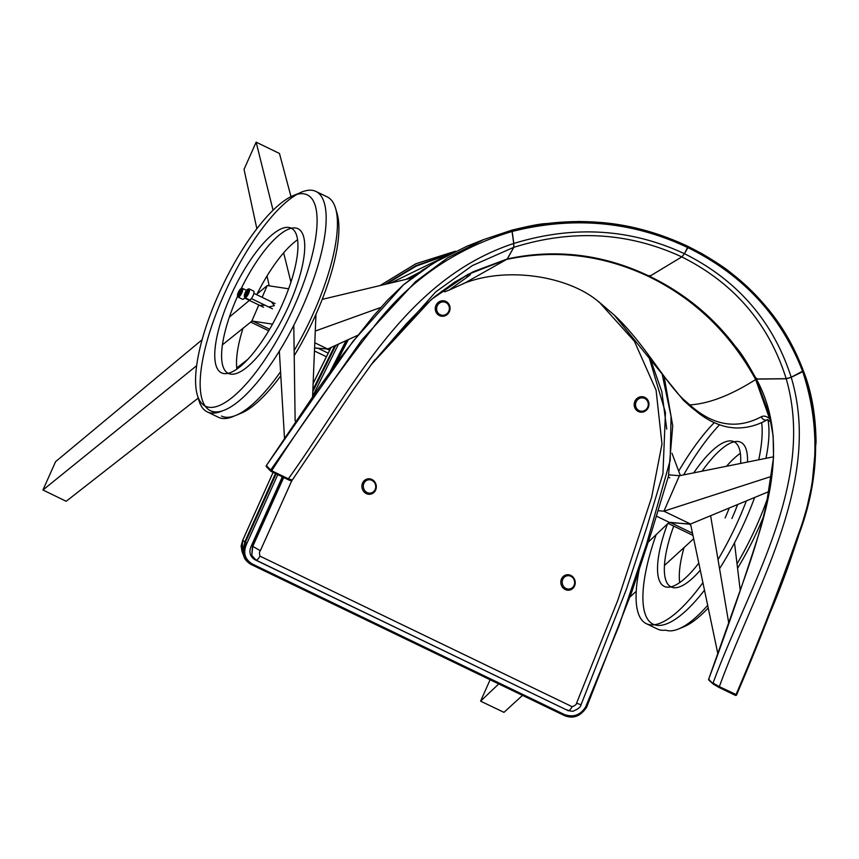 <?xml version="1.0" encoding="UTF-8"?>
<svg xmlns="http://www.w3.org/2000/svg" width="859" height="859" viewBox="0 0 859 859"><rect width="100%" height="100%" fill="white"/><g stroke="black" fill="none" stroke-linecap="round" stroke-linejoin="round"><path stroke-width="1.29" d="M279.347 351.052L284.501 438.294M293.789 325.282L295.142 420.953M315.972 314.254L312.569 396.89M269.597 329.244L252.868 321.169L272.496 324.144M262.135 297.321L267.246 285.542L288.656 288.785M252.868 321.169L251.741 321.287L258.827 304.945M251.741 321.287L222.374 344.867M268.695 330.769L250.592 322.039M196.614 365.709L42.95 489.995L55.577 461.67L202.058 339.788M229.342 317.089L249.4 300.392M256.411 294.562L267.246 285.542M247.789 359.352L236.773 367.963M198.214 398.093L66.186 501.28L42.95 489.995M735.39 695.35A0.977 0.913 135.8 0 0 736.603 694.867M596.908 300.349L614.292 315.103C643.251 342.204 663.545 379.785 682.669 398.651L689.809 404.9C708.868 403.741 730.816 395.28 755.673 379.538L756.36 379.098C782.796 426.773 774.442 482.028 759.775 531.045C744.034 580.695 726.993 630.076 708.675 679.19L713.453 684.204L718.65 687.275L735.347 695.339L735.991 694.706C758.583 641.909 779.274 588.737 798.054 535.157C818.874 479.977 820.431 425.484 802.736 371.679L803.294 370.927C821.097 424.872 819.604 479.505 798.816 534.846C780.015 588.555 759.292 641.866 736.646 694.77L719.327 686.663C755.77 586.579 822.45 481.652 791.214 377.316L802.736 371.679M756.661 378.422L756.36 379.098L786.221 378.776L791.214 377.316M713.453 684.204L713.056 683.066C748.661 586.021 816.018 482.404 786.221 378.776M713.056 683.066L719.327 686.663L718.65 687.275L719.327 686.663M756.124 379.012L769.202 414.231L773.132 435.803L773.562 457.439L767.033 500.432C762.846 521.499 755.598 546.657 745.322 575.906L708.675 679.19A0.977 0.891 131.8 0 0 708.89 680.167L708.89 680.167A0.977 0.891 131.8 0 0 709.094 680.296M649.576 275.449L649.629 276.34L649.576 275.449L649.629 276.34L681.799 256.905L684.462 253.695L681.799 256.905C734.091 283.094 768.88 323.693 786.189 378.69L791.193 377.23C773.197 321.491 737.623 280.313 684.462 253.695L688.016 246.458C743.196 273.559 781.604 315.017 803.262 370.841L802.703 371.593C781.164 315.972 742.885 274.655 687.887 247.639L688.016 246.458C632.321 220.087 573.554 214.675 511.706 230.223L512.147 231.458C573.801 215.953 632.374 221.354 687.887 247.639L684.462 253.695C630.377 228.58 573.501 225.165 513.822 243.451L512.147 231.458M649.629 276.34C603.727 254.296 556.288 248.487 507.336 258.935L513.811 247.317C572.459 229.009 628.455 232.198 681.799 256.905L649.629 276.34C695.65 298.631 731.213 332.852 756.317 379.012L756.618 378.336L756.317 379.012L786.189 378.69M791.193 377.23L803.262 370.841M803.412 370.927C794.596 347.637 782.989 327.215 768.569 309.648C754.385 292.371 741.983 281.419 730.859 272.808C725.383 268.201 715.622 261.737 701.556 253.448L688.016 246.458M513.811 247.317L513.822 243.451M380.032 285.596L415.928 263.745L455.399 251.215L444.092 256.916L422.424 270.188L403.558 284.716L387.667 299.995L373.568 315.908L341.549 356.12L319.548 386.711L266.344 465.567A0.977 0.913 135.7 0 0 266.419 466.738L270.778 471.204A0.977 0.913 -44.3 0 1 270.692 470.034L271.691 470.764C302.959 422.166 336.32 375.093 371.764 329.555C407.499 281.569 454.271 248.874 512.05 231.479L511.61 230.244L483.66 239.575L447.797 257.721L415.541 281.655L361.832 339.906L270.692 470.034L266.344 465.567L352.92 341.42L403.419 284.855L433.881 262.779L466.963 246.222L483.66 239.575M292.071 480.02L288.366 478.807C351.224 391.425 403.558 279.615 513.725 243.484L512.05 231.479M271.079 471.419A0.977 0.977 0 0 1 270.778 471.204A0.977 0.913 -44.3 0 0 271.014 471.376L287.69 479.419L288.366 478.807L271.691 470.764L271.047 471.398L290.825 480.374M513.714 247.349L507.25 258.956L467.726 274.515L431.379 299.458L371.077 364.753L435.62 291.974L472.375 265.581L513.714 247.349L513.725 243.484M483.724 239.554L511.61 230.244M374.739 359.846L353.564 389.299L292.146 480.235C291.91 481.083 290.439 480.825 287.722 479.44L288.366 478.807M314.791 342.784L327.698 349.012L314.587 347.949M273.065 210.262L256.143 142.165L279.476 153.493L290.997 196.657M315.274 331.048L380.827 307.447M357.72 335.321L327.698 349.012M256.143 142.165L244.042 169.363L256.862 228.784M267.042 275.954L269.178 285.843M290.943 282.171L283.653 252.836M322.222 299.372L411.708 278.005M331.091 347.466L313.127 383.511M241.991 551.36L241.111 546.034L242.7 540.279L273.098 472.386L242.721 540.311L241.991 551.371L243.494 555.354L244.729 542.05L275.46 473.524M312.859 389.879L334.763 345.79M384.875 284.447L416.014 265.646L450.309 253.673M717.78 653.398L690.915 525.644L689.584 523.947L690.561 524.022L669.054 522.562L669.999 522.358L692.515 533.214M690.26 524.269L669.999 522.358M490.102 679.759L480.6 701.159L503.965 712.347L522.497 695.382M669.054 522.562L668.034 523.367L692.977 535.404M693.675 538.733L664.415 565.501M636.208 591.314L630.109 596.887M668.034 523.367L648.223 542.158M498.757 683.925L480.6 701.159M734.488 542.813L740.222 590.24M710.608 515.722L728.679 622.711M773.605 456.805L679.673 475.682L669.741 474.952M771.661 476.326L663.932 511.18L690.561 524.022L769.009 491.52M680.36 475.542L671.985 453.305M669.161 522.293L656.63 516.248M679.405 475.714L663.932 511.18L658.402 510.729M249.314 299.77A4.864 1.525 -64.3 0 0 249.389 299.823A4.864 1.525 -64.3 0 0 249.486 299.855A4.864 1.525 -64.3 0 0 252.943 295.968A4.864 1.525 -64.3 0 0 253.62 291.051A4.864 1.525 -64.3 0 0 253.534 291.018M245.642 292.801L247.091 290.696L247.961 290.922L245.932 295.356L245.062 295.131L245.642 292.801L247.188 293.553M247.918 291.104L247.091 290.696M242.506 299.222A4.864 1.525 -64.3 0 0 242.582 299.276A4.864 1.525 -64.3 0 0 242.678 299.308A4.864 1.525 -64.3 0 0 244.847 297.633M238.834 292.253L240.284 290.149L241.154 290.374L239.124 294.809L238.254 294.583L238.834 292.253L240.38 292.994M241.111 290.546L240.284 290.149M328.138 353.124L318.249 348.357L314.577 348.067M294.186 350.493A121.656 38.204 -64.3 0 0 313.76 312.397A121.656 38.204 -64.3 0 0 335.654 208.565L337.19 213.891A117.275 36.83 115.7 0 1 316.091 313.986A117.275 36.83 115.7 0 1 294.261 355.637M335.654 208.565A121.656 38.204 -64.3 0 0 327.247 196.904L316.005 191.482A121.656 38.204 -64.3 0 0 223.791 295.142A121.656 38.204 -64.3 0 0 210.305 410.634A121.656 38.204 -64.3 0 0 302.529 306.974A121.656 38.204 -64.3 0 0 316.005 191.482M237.513 296.409A80.295 25.222 -64.3 0 0 237.181 297.15A80.295 25.222 -64.3 0 0 228.279 373.375A80.295 25.222 -64.3 0 0 289.139 304.966A80.295 25.222 -64.3 0 0 298.041 228.741A80.295 25.222 -64.3 0 0 241.293 288.366M243.065 328.138A80.295 25.222 -64.3 0 0 236.901 369.037M297.59 239.758A80.295 25.222 -64.3 0 0 257.045 294.036M280.786 375.791A117.275 36.83 115.7 0 1 241.035 413.265L235.903 415.38A121.656 38.204 -64.3 0 0 280.549 371.754M221.547 416.057A121.656 38.204 -64.3 0 0 235.903 415.38M197.957 396.933A117.275 36.83 -64.3 0 0 273.28 346.521A117.275 36.83 -64.3 0 0 314.738 204.088A117.275 36.83 -64.3 0 0 293.456 195.53A117.275 36.83 -64.3 0 0 223.179 284.512A117.275 36.83 -64.3 0 0 197.291 394.904A117.275 36.83 -64.3 0 0 197.957 396.933M223.104 410.559A121.656 38.204 115.7 0 1 207.244 411.891A121.656 38.204 115.7 0 1 199.524 402.334A121.656 38.204 115.7 0 1 198.837 400.23L197.291 394.904M234.335 415.971A121.656 38.204 115.7 0 1 218.476 417.313L207.244 411.891M216.371 366.525A80.295 25.222 115.7 0 1 239.006 279.046A80.295 25.222 115.7 0 1 291.233 228.183A80.295 25.222 115.7 0 1 296.323 234.496A80.295 25.222 115.7 0 1 273.688 321.975A80.295 25.222 115.7 0 1 221.472 372.827A80.295 25.222 115.7 0 1 216.371 366.525M293.456 195.53L298.588 193.415A121.656 38.204 115.7 0 1 300.156 192.813M762.738 518.471A117.275 36.83 115.7 0 1 758.851 527.544A117.275 36.83 115.7 0 1 737.57 568.293M737.033 563.891A121.656 38.204 -64.3 0 0 756.521 525.944A121.656 38.204 -64.3 0 0 767.527 498.263M719.552 568.679A121.656 38.204 -64.3 0 0 745.29 520.533A121.656 38.204 -64.3 0 0 754.642 497.479M765.97 458.33A121.656 38.204 -64.3 0 0 767.914 419.675M719.52 424.786A121.656 38.204 -64.3 0 0 683.657 474.877M673.703 526.105A80.295 25.222 -64.3 0 0 671.04 586.922A80.295 25.222 -64.3 0 0 700.31 570.172M684.065 547.516A80.295 25.222 -64.3 0 0 679.673 582.585M731.9 518.514A80.295 25.222 -64.3 0 0 737.623 504.523M747.513 462.035A80.295 25.222 -64.3 0 0 740.802 442.288A80.295 25.222 -64.3 0 0 702.114 471.161M740.351 453.305A80.295 25.222 -64.3 0 0 726.531 466.244M708.267 607.914A117.275 36.83 115.7 0 1 683.796 626.812L678.664 628.928A121.656 38.204 -64.3 0 0 707.709 605.294M639.193 569.71A121.656 38.204 -64.3 0 0 646.258 623.634L657.5 629.056A121.656 38.204 -64.3 0 0 665.607 630.141A121.656 38.204 -64.3 0 0 678.664 628.928M656.169 534.62A121.656 38.204 -64.3 0 0 653.076 624.182A121.656 38.204 -64.3 0 0 704.52 590.133M718.017 559.563A121.656 38.204 -64.3 0 0 738.482 519.974A121.656 38.204 -64.3 0 0 746.342 500.915M758.744 459.78A121.656 38.204 -64.3 0 0 761.665 422.564M714.248 422.639A121.656 38.204 -64.3 0 0 678.696 471.119M667.518 523.861A80.295 25.222 -64.3 0 0 664.232 586.375A80.295 25.222 -64.3 0 0 698.818 563.085M725.093 517.966A80.295 25.222 -64.3 0 0 729.28 507.98M740.608 463.42A80.295 25.222 -64.3 0 0 733.994 441.741A80.295 25.222 -64.3 0 0 693.761 472.837M646.258 623.634A121.656 38.204 -64.3 0 0 702.941 582.606M363.497 484.562A6.711 6.196 -101.8 0 1 371.077 480.031A6.711 6.196 -101.8 0 1 375.533 488.341A6.711 6.196 -101.8 0 1 367.942 492.873A6.711 6.196 -101.8 0 1 363.497 484.562M362.133 484.336A7.785 7.183 -101.8 0 1 367.523 478.914A7.785 7.183 -101.8 0 1 376.092 488.728A7.785 7.183 -101.8 0 1 370.701 494.15A7.785 7.183 -101.8 0 1 362.133 484.336M562.344 583.583A6.711 6.196 -101.8 0 1 567.112 575.798A6.711 6.196 -101.8 0 1 574.499 581.189A6.711 6.196 -101.8 0 1 569.732 588.973A6.711 6.196 -101.8 0 1 562.344 583.583M560.97 583.862A7.785 7.183 -101.8 0 1 566.425 574.854A7.785 7.183 -101.8 0 1 575.068 581.081A7.785 7.183 -101.8 0 1 569.614 590.09A7.785 7.183 -101.8 0 1 560.97 583.862M636.089 401.948A6.711 6.357 -75.7 0 1 644.518 398.361A6.711 6.357 -75.7 0 1 647.729 407.112A6.711 6.357 -75.7 0 1 639.289 410.709A6.711 6.357 -75.7 0 1 636.089 401.948M634.822 401.454A7.785 7.377 -75.7 0 1 643.498 396.901A7.785 7.377 -75.7 0 1 648.33 407.445A7.785 7.377 -75.7 0 1 639.654 411.987A7.785 7.377 -75.7 0 1 634.822 401.454M436.92 306.706A6.711 6.357 -75.7 0 1 444.962 302.175A6.711 6.357 -75.7 0 1 449.074 310.486A6.711 6.357 -75.7 0 1 441.032 315.017A6.711 6.357 -75.7 0 1 436.92 306.706M435.62 306.319A7.785 7.377 -75.7 0 1 444.586 300.961A7.785 7.377 -75.7 0 1 449.708 310.7A7.785 7.377 -75.7 0 1 440.742 316.058A7.785 7.377 -75.7 0 1 435.62 306.319M648.32 354.81L665.446 412.567L662.944 473.631L646.602 527.963L626.501 589.07L580.974 704.938C580.705 707.032 577.978 709.158 572.792 711.306L568.121 710.651L567.67 709.974C568.465 711.445 569.968 710.35 572.18 706.71C575.025 705.658 576.486 704.498 576.55 703.231L617.825 600.237L651.637 497.318L661.988 444.028L656.083 390.169L634.393 341.248L599.174 302.078M568.121 710.651L255.95 560.089L251.784 555.354L252.75 546.431L283.706 477.507M335.729 363.926L348.357 339.584M291.888 480.492L260.331 550.716C259.354 551.564 259.235 553.379 259.998 556.149L572.18 706.71M277.758 474.64L246.877 543.436C242.807 552.283 244.579 559.112 252.202 563.934L564.374 714.505C573.372 717.694 580.469 715.139 585.688 706.839L618.856 626.222L646.473 544.381L670.203 460.295L671.062 416.368L662.106 373.858M441.977 258.076L390.716 283.051M338.478 344.094L312.59 396.343M568.304 710.737L254.801 559.66C249.754 556.267 248.638 551.596 251.462 545.626L282.332 476.842M330.361 371.303L346.08 340.626M405.92 279.4L419.385 272.303M649.458 356.335L661.817 391.607L666.734 429.103M413.92 276.319L410.001 278.423M347.938 339.777L334.742 365.268M283.449 477.379L252.535 546.238L251.784 555.354M251.279 564.46L252.202 563.934L251.279 564.46L243.902 556.449L245.277 542.523L276.093 473.835M312.783 391.629L335.762 345.329M386.239 284.114L416.175 266.107L448.806 254.447M467.779 274.493L506.617 259.418L464.633 283.137L448.903 290.202M469.293 273.903C471.043 273.613 470.925 274.268 468.939 275.846L449.042 290.127L445.102 291.673L441.429 291.384M689.756 404.911L690.84 406.941L699.763 414.049C708.911 420.846 718.478 425.226 728.486 427.191L734.509 427.911C745.827 428.426 756.79 425.688 767.398 419.707L767.398 419.707A4.864 4.005 -118.7 0 1 761.267 416.798C763.758 415.466 766.539 416.121 769.621 418.762L770.952 421.801M755.437 379.12L755.394 379.034C729.914 332.991 694.459 298.878 649.028 276.695C603.351 254.994 556.052 249.196 507.154 259.3L506.617 259.418M689.809 404.9C712.959 425.71 736.786 429.683 761.267 416.798M755.673 379.538L769.621 418.762M756.618 378.336L755.394 379.034M465.438 275.76A4.864 4.166 51.8 0 0 468.939 275.846M264.883 305.138L259.751 305.385M264.389 298.406L266.247 299.308M271.261 301.724L274.354 305.654L268.738 306.996M735.347 695.339L718.682 687.297L713.26 684.075L708.89 680.167A0.977 0.977 0 0 1 708.621 679.115L708.707 679.082M242.721 540.311L245.577 542.534M244.987 297.686A4.864 1.525 115.7 0 1 244.901 297.654C243.731 294.465 245.083 291.523 248.938 288.817L249.131 288.892A4.864 1.525 115.7 0 1 248.455 293.799A4.864 1.525 115.7 0 1 244.987 297.686M248.294 289.139A4.284 1.342 -64.3 0 0 245.191 292.683A4.284 1.342 -64.3 0 0 244.729 296.913A4.284 1.342 -64.3 0 0 247.843 293.37A4.284 1.342 -64.3 0 0 248.294 289.139M249.035 288.86A4.864 1.525 115.7 0 1 249.131 288.892L253.62 291.051M238.179 297.139A4.864 1.525 115.7 0 1 238.093 297.107C236.923 293.918 238.276 290.976 242.131 288.27L242.313 288.334A4.864 1.525 115.7 0 1 241.647 293.252A4.864 1.525 115.7 0 1 238.179 297.139M241.486 288.592A4.284 1.342 -64.3 0 0 238.383 292.135A4.284 1.342 -64.3 0 0 237.922 296.366A4.284 1.342 -64.3 0 0 241.025 292.822A4.284 1.342 -64.3 0 0 241.486 288.592M242.227 288.302A4.864 1.525 115.7 0 1 242.313 288.334L246.522 290.363M669.762 477.819L668.259 477.089M326.957 348.947L329.62 350.236M668.796 474.522L669.945 475.081M314.458 350.955L326.334 356.678L314.458 350.977M580.748 704.627L576.55 703.231M251.462 545.626L260.331 550.716M255.499 559.402C256.293 560.873 257.797 559.789 259.998 556.149M564.374 714.505L563.461 715.032L564.374 714.505M246.168 542.813L246.877 543.436M585.688 706.839L586.579 707.14L585.688 706.839M690.872 406.973L683.539 400.391A4.864 3.64 -46.4 0 1 682.669 398.651M735.325 695.328A0.977 0.977 0 0 0 736.678 694.824L769.439 614.325C775.988 599.131 782.592 582.123 789.271 563.3L798.054 537.433L806.966 507.54L812.099 483.982L816.05 442.041C815.717 415.133 811.519 391.457 803.444 371.013M756.081 378.926C748.533 364.635 741.875 354.069 736.099 347.219L710.984 319.172C691.13 300.575 670.632 286.305 649.468 276.373C602.76 254.275 555.365 248.466 507.304 258.956M688.134 246.458C659.39 232.961 630.538 224.983 601.568 222.524L578.891 221.461L544.166 223.705C537.981 224.242 527.168 226.411 511.717 230.223M266.311 465.524A0.977 0.977 0 0 0 266.419 466.738M507.218 258.978L473.32 271.691L454.486 282.257L435.395 296.13L419.847 309.874L406.06 324.133L371.936 363.658M313.127 383.415L331.037 347.487M379.968 285.618L415.81 263.777L455.431 251.204M272.464 308.789L251.343 298.599M249.389 299.823L244.901 297.654M275.095 303.571L253.877 293.338M263.563 307.232L244.536 298.052M242.582 299.276L238.093 297.107M668.807 474.501L670.052 475.102M215.201 412.996L210.305 410.634M276.029 473.803L245.223 542.458C242.764 547.58 242.324 552.251 243.902 556.449C244.697 559.434 247.199 562.162 251.386 564.621L563.568 715.182C572.652 719.305 580.34 716.642 586.633 707.204L631.827 591.819L651.627 531.7L668.474 476.101L672.726 425.892L664.19 376.747M312.794 391.457L335.654 345.382M386.131 284.146L416.572 265.893L448.892 254.393M596.941 300.371C566.854 275.975 506.08 266.14 462.818 283.792M770.995 422.005L767.398 419.707M683.539 400.391L614.26 315.081L598.229 301.337"/></g></svg>

